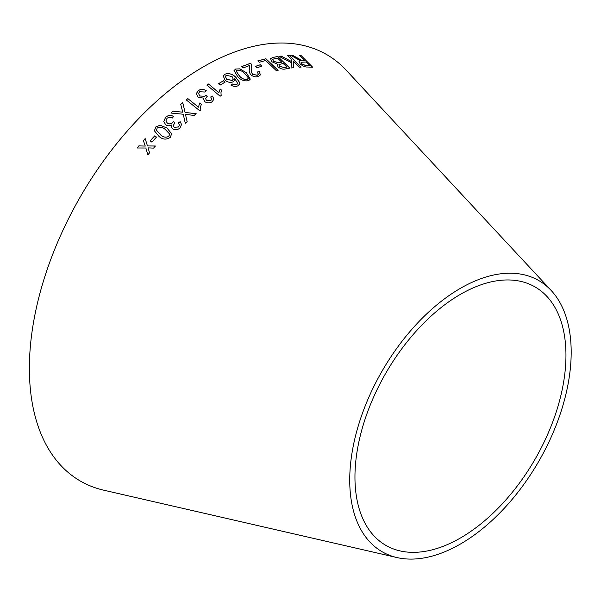 <?xml version="1.0" encoding="UTF-8"?>
<svg xmlns="http://www.w3.org/2000/svg" width="601" height="601" viewBox="0 0 601 601"><rect width="100%" height="100%" fill="white"/><g stroke="black" fill="none" stroke-linecap="round" stroke-linejoin="round"><path stroke-width="0.9" d="M397.021 557.57L103.748 490.191A246.245 142.167 -60 0 1 80.376 196.722A246.245 142.167 -60 0 1 346.214 70.219L551.207 290.508A156.591 90.405 -60 0 1 558.652 418.544A156.591 90.405 -60 0 1 460.456 544.01A156.591 90.405 -60 0 1 397.021 557.57A156.591 90.405 -60 0 1 382.161 370.952A156.591 90.405 -60 0 1 551.207 290.508M148.537 149.424L148.034 147.869L153.601 148.109L155.434 145.998L147.463 145.938L145.157 138.568L143.384 140.611L145.262 146.073L138.891 145.87L137.111 147.989L145.855 148.004L147.846 154.87L149.574 152.812L148.327 148.748M150.115 140.859L151.865 142.106L156.493 137.096L154.735 135.849L150.115 140.859M167.033 128.058L160.031 125.173L155.749 127.014L154.419 130.815L159.002 136.412C162.638 139.627 166.394 139.95 170.278 137.374L171.653 133.813L167.033 128.058L160.031 125.173M179.947 127.983L181.555 124.52L180.195 121.657L178.309 122.889L179.414 124.993L178.505 126.954L174.215 127.292L173.223 125.714L174.771 122.837L173.441 121.537L172.51 122.724C170.834 124.106 169.091 124.219 167.273 123.055L165.966 120.824L167.003 118.352C168.641 117.105 170.399 117.015 172.277 118.074L173.629 116.444C170.737 114.904 168.055 115.182 165.591 117.27L163.773 121.575L165.636 124.677C167.461 126.022 169.414 126.127 171.488 124.993L171.255 126.698L172.555 128.809C175.176 130.274 177.641 130.004 179.947 127.983M173.065 111.132L170.954 113.048L183.23 114.235L185.296 123.28L187.151 121.597L185.454 114.378L194.131 115.43L196.159 113.687L185.07 112.44L182.757 102.628L180.706 104.386L182.794 112.214L173.065 111.132L170.962 113.101M198.443 107.113L187.835 98.609L186.212 99.879L199.825 110.794L200.869 109.975L200.524 107.121L201.297 104.296L199.69 103.004L198.435 107.166L187.835 98.609M212.183 101.689L213.843 99.293L212.619 96.047L210.711 96.949L211.725 99.24L210.778 100.615L206.504 100.495L205.587 98.639L207.202 96.543L205.918 95.243L204.964 96.22L199.75 95.995L198.54 93.395L199.637 91.735L204.866 92.021L206.263 90.698C203.446 89.023 200.779 88.993 198.27 90.623L196.339 93.568L198.075 97.294L203.874 98.151L203.611 99.195L204.806 101.697C207.36 103.274 209.817 103.274 212.183 101.689M218.839 92.697L208.539 83.99L206.894 85.041L220.116 96.213L221.176 95.536L220.958 92.644L221.746 90.308L220.184 88.986L218.832 92.757L208.539 83.99M218.471 83.719L220.094 85.094L225.097 82.112L223.467 80.737L218.471 83.719M225.142 80.271C227.726 82.375 230.438 82.885 233.278 81.804L234.833 80.083L234.811 78.626L237.695 83.494L236.734 84.583L234.413 84.861L232.437 84.005L230.919 84.996C233.331 86.597 235.675 86.86 237.936 85.778L239.731 83.9L239.822 82.743L235.825 77.259C232.564 73.976 228.943 72.939 224.954 74.156L223.256 76.034L225.142 80.271M246.44 72.856L239.927 68.845L235.615 69.047L234.037 70.587L237.868 76.89C241.106 80.241 244.735 81.473 248.746 80.594L250.286 79.122L246.44 72.856L239.927 68.845M259.166 71.549L257.348 72L258.4 74.336L257.266 75.268L252.608 74.246C251.323 72.293 251.053 70.445 251.796 68.709L251.428 64.277L250.549 63.233L241.812 66.546L243.285 67.898L249.783 65.396L249.625 68.567C248.776 70.572 249.197 72.676 250.887 74.885C253.434 76.838 255.973 77.356 258.498 76.455L260.466 74.885L259.166 71.549L257.326 72.067M255.485 66.343L257.025 67.763L261.923 66.118L260.383 64.698L255.485 66.343M296.729 57.786L292.747 55.36L290.741 55.39L300.35 60.663L298.975 61.302L300.094 63.819C302.731 66.125 305.203 67.184 307.502 67.011L312.685 67.237L301.184 55.615L299.651 55.525L304.76 60.686L302.04 60.521L292.747 55.36M278.999 56.321L291.5 62.722L291.034 67.996L293.296 67.74L293.581 61.43L299.441 67.229L301.048 67.147L289.246 55.442L287.631 55.532L291.718 59.589L291.598 61.587L281.2 56.073L278.999 56.321M285.31 68.972L289.96 68.138L277.775 56.524L273.042 57.388L270.548 58.643L271.862 61.745L277.196 64.037L278.015 66.876C280.607 68.867 283.041 69.566 285.31 68.972M278.12 70.332L265.927 58.74L257.829 60.881L259.264 62.256L265.665 60.528L276.422 70.753L278.12 70.332M460.456 537.978A149.206 86.146 -60 0 1 400.011 550.899A149.206 86.146 -60 0 1 385.85 373.086A149.206 86.146 -60 0 1 546.925 296.436A149.206 86.146 -60 0 1 554.017 418.431A149.206 86.146 -60 0 1 460.456 537.978M278.09 70.4L265.927 58.74M265.897 58.808L257.799 60.949M289.922 68.206L277.775 56.524M277.737 56.592L273.042 57.388M273.012 57.456L270.525 58.68M279.442 66.403L279.082 64.48L283.206 63.533L286.895 67.042L284.378 67.567L279.442 66.403L279.044 64.547M279.082 64.48L278.796 64.9M273.568 61.43L272.786 59.544L273.41 59.033L277.579 58.177L281.771 62.166L278.864 62.767L273.568 61.43L272.771 59.582M281.771 62.166L278.894 62.699L273.598 61.362M286.895 67.042L284.408 67.5L279.473 66.335M291.598 61.587L281.163 56.141L278.969 56.389M293.258 67.808L293.581 61.43M301.011 67.214L289.246 55.442M289.201 55.51L287.594 55.6M304.76 60.686L302.002 60.588L296.691 57.854M292.71 55.435L290.696 55.457M298.96 61.332L300.35 60.663M312.64 67.304L301.184 55.615M301.139 55.683L299.606 55.593M301.702 63.879L301.056 62.271L306.082 62.023L309.883 65.862L306.119 65.794L301.702 63.879L301.041 62.301M309.883 65.862L306.164 65.727L301.74 63.811M261.893 66.185L260.353 64.765L255.455 66.403M260.451 74.915L259.144 71.617M258.385 74.366L257.266 75.268M257.243 75.335L252.608 74.246M252.585 74.314C251.293 72.353 251.03 70.505 251.774 68.769L251.796 68.709M251.774 68.769L251.428 64.277M251.406 64.345L250.549 63.233M250.527 63.293L241.79 66.606M250.279 79.159L246.418 72.924M239.904 68.905L235.615 69.047M235.592 69.115L234.029 70.617M248.281 78.648L247.439 79.497C244.397 79.783 241.76 78.656 239.521 76.139L236.08 71.061M248.303 77.799L247.454 79.437C244.412 79.715 241.775 78.596 239.544 76.079L236.095 71.031L236.914 70.189C239.942 69.956 242.571 71.091 244.795 73.6L248.303 77.799M239.724 83.93L239.807 82.81L235.802 77.319C232.542 74.036 228.921 72.999 224.932 74.216L223.249 76.064M234.826 80.113L234.811 78.626M236.734 84.583L237.695 83.494M236.719 84.643L234.413 84.861M234.398 84.921L232.437 84.005M232.422 84.065L230.897 85.064M233.263 79.257L232.189 80.466L226.712 79.332L225.315 76.432M232.211 80.406L226.727 79.272L225.322 76.402L226.276 75.283L232.091 76.582L233.278 79.227L232.189 80.466M225.082 82.172L223.452 80.797L218.456 83.779M221.731 90.36L220.169 89.046L218.982 91.938M208.524 84.05L206.879 85.102M221.153 95.551L220.958 92.674M213.836 99.323L212.619 96.047M212.611 96.1L210.703 97.009M211.717 99.27L210.778 100.615M210.771 100.675L206.504 100.495M206.496 100.547L205.587 98.639M207.195 96.603L205.918 95.243M205.91 95.296L204.964 96.22M204.956 96.273L199.75 95.995M199.742 96.047L198.533 93.425M206.248 90.759C203.431 89.076 200.772 89.053 198.262 90.676L198.27 90.623M198.262 90.676L196.339 93.591M203.604 99.225L203.874 98.151M201.29 104.349L199.682 103.056L198.435 107.166M187.835 98.662L186.205 99.931M200.854 109.983L200.516 107.173M182.794 112.214L173.065 111.185M187.151 121.65L185.454 114.378M196.151 113.739L185.07 112.44M185.07 112.485L182.757 102.628M182.749 102.681L180.706 104.431M181.555 124.542L180.195 121.657M180.195 121.71L178.309 122.935M179.414 125.038L178.505 126.954M178.505 126.999L174.215 127.292M174.215 127.337L173.231 125.759M174.771 122.889L173.441 121.537M173.441 121.582L172.51 122.724M172.517 122.769C170.842 124.152 169.099 124.264 167.281 123.1L167.273 123.055M167.281 123.1L165.974 120.869M173.629 116.489C170.737 114.956 168.055 115.227 165.591 117.315L165.591 117.27M165.591 117.315L163.773 121.597M171.255 126.721L171.488 124.993M171.653 133.835L167.04 128.096M160.039 125.218L155.749 127.014M155.757 127.059L154.419 130.838M169.572 134.316L168.851 136.329C165.853 137.779 163.089 137.253 160.55 134.767L156.5 130.214L157.192 128.043C160.182 126.631 162.946 127.164 165.478 129.651L169.497 133.88M169.505 133.918L168.851 136.367C165.861 137.817 163.096 137.298 160.557 134.812L156.508 130.237M156.5 137.141L154.742 135.886L150.122 140.897M145.262 146.073L138.906 145.908L137.118 148.019M147.861 154.908L145.855 148.004M148.552 149.461L148.034 147.869M155.441 146.043L147.463 145.938M147.478 145.975L145.157 138.568M145.172 138.613L143.399 140.649"/></g></svg>

